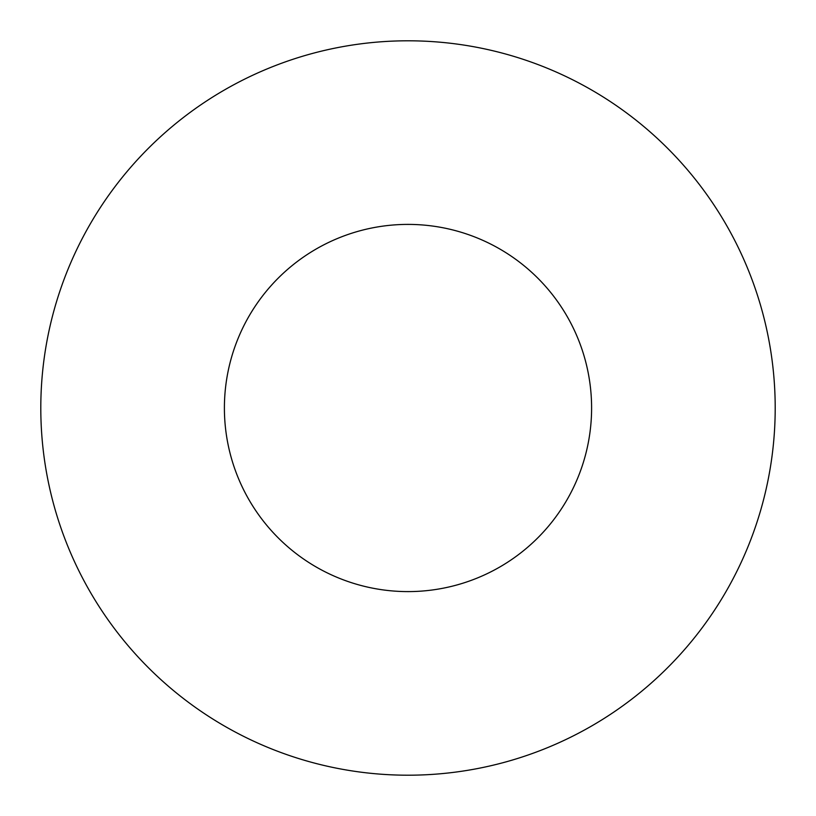 <?xml version="1.0" encoding="UTF-8"?>
<svg xmlns="http://www.w3.org/2000/svg" width="816" height="816" viewBox="0 0 816 816"><rect width="100%" height="100%" fill="white"/><g stroke="black" fill="none" stroke-linecap="round" stroke-linejoin="round"><path stroke-width="1.22" d="M408 775.2A367.2 367.2 0 0 0 775.2 408A367.2 367.2 0 0 0 408 40.8A367.2 367.2 0 0 0 40.8 408A367.2 367.2 0 0 0 408 775.2M408 591.6A183.6 183.6 0 0 0 591.6 408A183.6 183.6 0 0 0 408 224.4A183.6 183.6 0 0 0 224.4 408A183.6 183.6 0 0 0 408 591.6"/></g></svg>

